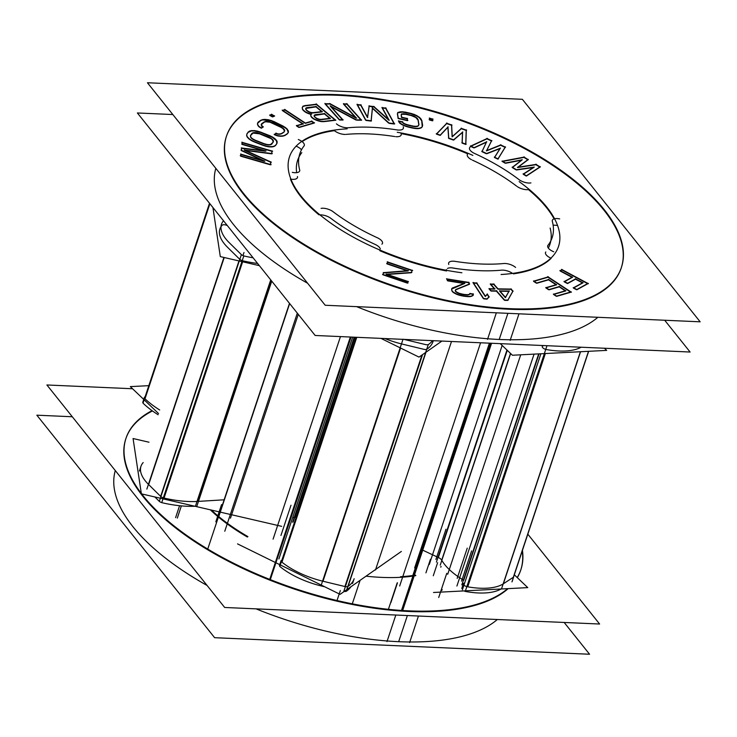 <?xml version="1.0" encoding="UTF-8"?>
<svg xmlns="http://www.w3.org/2000/svg" width="737" height="737" viewBox="0 0 737 737"><rect width="100%" height="100%" fill="white"/><g stroke="black" fill="none" stroke-linecap="round" stroke-linejoin="round"><path stroke-width="1.11" d="M398.671 641.687A208.083 89.37 -161.6 0 1 256.052 608.854A208.083 89.37 -161.6 0 0 398.671 641.687A208.083 89.37 18.4 0 0 497.337 619.504A208.083 89.37 18.4 0 1 398.671 641.687L407.377 615.533M207.079 585.454A208.083 89.37 -161.6 0 1 115.285 470.565A208.083 89.37 -161.6 0 0 207.079 585.454M125.916 438.515A208.083 89.37 -161.6 0 1 152.448 410.942A208.083 89.37 -161.6 0 0 175.378 527.747A208.083 89.37 -161.6 0 0 408.731 611.47A208.083 89.37 18.4 0 0 508.143 588.633A208.083 89.37 18.4 0 1 408.731 611.47A208.083 89.37 -161.6 0 1 204.96 548.116A208.083 89.37 -161.6 0 1 125.815 438.819M520.81 569.876A208.083 89.37 18.4 0 0 522.257 551.092A208.083 89.37 18.4 0 1 517.31 577.651A208.083 89.37 18.4 0 0 520.709 570.18M218.401 517.033A141.78 60.895 -161.6 0 1 210.34 509.82A141.78 60.895 -161.6 0 0 218.401 517.033M415.843 575.615A141.78 60.895 -161.6 0 1 412.913 576.076A141.78 60.895 -161.6 0 0 415.843 575.615M279.286 552.916L351.088 337.067L279.286 552.916M375.142 244.417A8.816 3.786 -161.6 0 1 380.301 248.977A8.816 3.786 -161.6 0 0 375.142 244.417M218.585 517.19L289.65 303.561L218.585 517.19A141.78 60.895 -161.6 0 0 247.356 537.015M319.959 214.891A8.816 3.786 -161.6 0 1 330.876 218.355A8.816 3.786 -161.6 0 0 319.959 214.891M553.137 225.264A8.816 3.786 -161.6 0 1 557.135 225.476A8.816 3.786 -161.6 0 0 553.137 225.264M545.795 251.953A8.816 3.786 -161.6 0 0 550.898 258.143A8.816 3.786 -161.6 0 1 545.518 252.459M550.825 240.852A132.964 57.108 18.4 0 0 550.134 228.037A132.964 57.108 18.4 0 1 548.319 248.074A132.964 57.108 18.4 0 0 549.959 244.251M226.351 136.603A208.083 89.37 -161.6 0 0 305.496 245.9A208.083 89.37 -161.6 0 0 509.258 309.254A208.083 89.37 18.4 0 0 621.236 267.964M621.337 267.66A208.083 89.37 18.4 0 0 541.806 158.492A208.083 89.37 18.4 0 0 338.329 95.313A208.083 89.37 -161.6 0 0 226.452 136.299M551.193 258.272A141.78 60.895 -161.6 0 1 513.449 273.86A141.78 60.895 -161.6 0 0 551.193 258.272M467.765 153.858A8.816 3.786 -161.6 0 0 471.459 159.662A8.816 3.786 -161.6 0 1 467.313 154.577M401.149 134.963A8.816 3.786 -161.6 0 1 395.778 136.677A8.816 3.786 -161.6 0 0 401.066 133.6M296.394 146.294A8.816 3.786 -161.6 0 1 301.479 149.841A8.816 3.786 -161.6 0 0 296.394 146.294M297.628 160.316A132.964 57.108 18.4 0 0 296.661 172.651A132.964 57.108 18.4 0 1 301.792 152.614A132.964 57.108 18.4 0 0 298.973 157.064M297.444 177.608A8.816 3.786 -161.6 0 1 290.912 179.165A8.816 3.786 -161.6 0 0 297.453 176.53M318.937 214.817A141.78 60.895 -161.6 0 1 290.442 179.082A141.78 60.895 -161.6 0 0 318.937 214.817M331.097 218.53A132.964 57.108 18.4 0 0 374.82 244.269A132.964 57.108 18.4 0 1 331.097 218.53M446.521 270.958A141.78 60.895 -161.6 0 1 379.822 250.709A141.78 60.895 -161.6 0 0 446.521 270.958M446.355 270.286A8.816 3.786 -161.6 0 1 446.438 269.595M447.479 268.461A8.816 3.786 -161.6 0 1 452.868 268.019A8.816 3.786 -161.6 0 0 447.479 268.461M453.2 268.075A132.964 57.108 18.4 0 0 501.215 270.193A132.964 57.108 18.4 0 1 453.2 268.075M501.473 270.166A8.816 3.786 -161.6 0 1 512.537 273.418A8.816 3.786 -161.6 0 0 501.473 270.166M560.12 270.976L571.986 277.296L560.12 270.976M564.21 281.829L567.389 283.524L564.21 281.829M567.831 283.413L575.505 279.176L582.423 282.87L575.505 279.176L567.831 283.413M573.423 288.075L576.564 289.752L573.423 288.075M577.043 289.659L587.794 283.727L577.043 289.659M533.689 281.405L536.416 283.201L533.689 281.405M536.941 283.22L548.549 279.839L556.02 284.749L548.549 279.839L536.941 283.22M545.951 287.964L548.697 289.77L545.951 287.964M549.203 289.77L559.217 286.859L565.233 290.82L559.217 286.859L549.203 289.77M553.57 294.487L556.269 296.265L553.57 294.487M556.831 296.302L570.816 292.221L556.831 296.302M518.166 167.188L527.941 159.846L518.166 167.188M502.33 161.495L505.066 163.163L502.33 161.495M505.674 163.255L521.437 160.224L505.674 163.255M512.316 167.585L516.038 169.851L512.316 167.585M516.655 169.961L533.33 167.529L516.655 169.961M523.298 174.273L526.117 175.996L523.298 174.273M526.587 175.913L539.926 167.152L526.587 175.913M486.687 150.588L491.487 140.988L486.687 150.588M470.611 146.377L473.836 147.888L470.611 146.377M474.398 147.796L486.402 142.204L474.398 147.796M481.989 151.693L486.337 153.729L481.989 151.693M486.954 153.665L499.999 148.607L486.954 153.665L481.777 151.251M494.509 157.543L497.871 159.118L494.509 157.543M498.092 158.87L505.149 147.372L498.092 158.87M436.479 134.125L440.044 135.378L436.479 134.125M440.376 135.157L447.875 127.298L448.649 138.059L447.875 127.298L440.376 135.157M448.759 138.436L453.439 140.076L448.759 138.436M453.835 139.883L462.504 132.43L462.099 142.785L462.504 132.43L453.835 139.883M462.145 143.135L465.747 144.397L462.145 143.135M429.514 118.5L429.413 119.624L429.514 118.5M429.422 119.956L432.481 120.822L429.422 119.956M397.39 113.913L398.109 118.206L397.39 113.913M398.247 118.565L407.432 120.647L398.247 118.565M401.269 114.861L401.61 114.281L405.783 114.336L411.338 115.598L415.815 117.515L418.036 120.094L418.809 124.7L418.036 120.094L415.815 117.515L411.338 115.598L405.783 114.336L401.61 114.281L401.269 114.861M398.634 121.319L399.316 122.637L398.634 121.319M399.638 123.088L401.895 124.608L399.638 123.088M402.457 124.931L404.438 125.834L402.457 124.931M405.092 126.082L407.579 126.884L405.092 126.082M408.252 127.068L413.144 128.183L408.252 127.068M413.807 128.302L416.23 128.616L413.807 128.302M416.838 128.643L418.671 128.597L416.838 128.643M419.187 128.505L421.039 127.952L419.187 128.505M421.407 127.667L422.163 126.967L421.407 127.667M357.215 104.811L365.561 120.067L357.215 104.811M366.003 120.435L371.089 121.08L366.003 120.435M372.434 108.33L388.639 123.088L372.434 108.33M389.311 123.374L394.24 124L389.311 123.374M382.153 107.952L388.445 119.468L382.153 107.952M369.09 106.312L367.542 117.155L369.09 106.312M343.617 104.193L355.483 117.459L343.617 104.193M325.146 104.018L339.232 119.772L325.146 104.018M339.821 120.011L342.705 120.039L339.821 120.011M331.245 106.81L356.045 120.039L331.245 106.81M356.901 120.177L361.185 120.214L356.901 120.177M310.701 114.788L310.83 115.893L310.701 114.788M310.931 116.372L311.429 117.1L310.931 116.372M311.76 117.487L312.958 118.491L311.76 117.487M313.455 118.841L314.598 119.486L313.455 118.841M315.215 119.772L317.638 120.702L315.215 119.772M318.301 120.914L320.798 121.531L318.301 120.914M321.443 121.605L323.626 121.642L321.443 121.605M324.188 121.614L335.344 120.269L324.188 121.614M302.244 107.749L302.373 108.855L302.244 107.749M302.465 109.334L302.962 110.053L302.465 109.334M303.294 110.449L304.897 111.784L303.294 110.449M305.394 112.135L306.537 112.779L305.394 112.135M307.154 113.065L309.586 114.005L307.154 113.065M310.249 114.18L311.032 114.299L310.249 114.18M299.333 127.418L314.082 123.088L299.333 127.418M282.511 110.67L302.621 123.871L282.511 110.67M296.55 125.935L298.761 127.381L296.55 125.935M269.889 115.46L272.414 116.897L269.889 115.46M272.893 116.814L274.228 116.206L272.893 116.814M261.58 128.045L262.934 127.114L261.58 128.045M261.303 124.719L264.15 122.231L265.808 121.762L270.018 122.222L281.092 127.381L283.091 128.689L284.556 130.974L283.091 128.689L281.092 127.381L270.018 122.222L265.808 121.762L264.15 122.231L261.303 124.719M274.385 134.705L277.204 135.811L274.385 134.705M277.858 135.967L280.613 136.271L277.858 135.967M281.202 136.271L282.897 136.124L281.202 136.271M283.386 136.004L284.887 135.488L283.386 136.004M285.256 135.286L287.412 133.793L285.256 135.286M287.706 133.397L288.259 132.54L287.706 133.397M257.499 123.457L257.535 124.304L257.499 123.457M257.591 124.829L258.521 126.313L257.591 124.829M258.88 126.736L261.211 128.183L258.88 126.736M246.831 134.254L246.692 135.267L246.831 134.254M246.655 135.719L247.088 136.787L246.655 135.719M247.319 137.202L248.793 138.768L247.319 137.202M249.217 139.136L250.856 140.242L249.217 139.136M251.418 140.574L253.731 141.716L251.418 140.574M254.357 141.992L262.888 145.327L254.357 141.992M263.551 145.558L266.112 146.322L263.551 145.558M266.785 146.479L268.922 146.856L266.785 146.479M269.549 146.903L272.082 146.912L269.549 146.903M272.607 146.829L274.026 146.47L272.607 146.829M274.422 146.258L275.509 145.53L274.422 146.258M275.795 145.152L276.845 143.595L275.795 145.152M240.916 154.512L240.759 155.875L240.916 154.512M240.75 156.207L270.433 164.812L240.75 156.207M245.707 150.505L271.667 153.849L245.707 150.505M242.243 142.711L242.086 144.074L242.243 142.711M242.086 144.406L263.597 150.643L242.086 144.406M241.607 148.33L241.395 150.247L241.607 148.33M241.386 150.597L262.427 160.417L241.386 150.597M507.931 300.088L512.814 291.41L507.931 300.088M490.446 284.344L494.361 288.803L490.446 284.344M489.165 289.024L490.741 290.82L489.165 289.024M491.174 291.069L496.416 291.152L504.265 300.097L496.416 291.152L491.174 291.069M504.707 300.346L507.719 300.392L504.707 300.346M483.306 298.494L473.218 283.036L483.306 298.494L487.424 298.881M483.822 298.853L486.936 299.139L483.822 298.853L473.108 282.418M487.286 298.863L488.963 297.122L487.286 298.863M455.881 289.761L469.285 284.316L455.881 289.761L455.365 290.645L455.881 289.761M446.834 279.212L447.387 280.502L446.834 279.212M447.654 280.861L463.978 283.469L447.654 280.861M451.652 289.088L451.624 289.853L451.652 289.088M451.984 291.06L452.813 292.055L451.984 291.06M453.227 292.451L455.724 293.86L453.227 292.451M456.332 294.155L458.405 294.947L456.332 294.155M459.077 295.159L462.173 295.896L459.077 295.159M462.845 296.034L464.605 296.311L462.845 296.034M465.25 296.394L468.76 296.689L465.25 296.394M469.34 296.67L470.989 296.467L469.34 296.67M471.44 296.302L472.997 295.528L471.44 296.302M382.927 274.79L407.404 283.119L382.927 274.79M407.524 282.824L407.911 281.792L407.524 282.824M387.303 274.45L411.274 272.754L387.303 274.45M412.075 270.626L411.393 272.45L412.075 270.626L387.588 262.298L387.109 263.597M386.999 263.892L407.11 270.737L386.999 263.892M499.207 339.471A208.083 89.37 18.4 0 0 597.873 317.297A208.083 89.37 18.4 0 1 499.207 339.471A208.083 89.37 -161.6 0 1 356.588 306.638A208.083 89.37 -161.6 0 0 499.207 339.471L507.904 313.317M307.615 283.238A208.083 89.37 -161.6 0 1 215.821 168.349A208.083 89.37 -161.6 0 0 307.615 283.238M412.628 576.122L490.114 343.202L412.628 576.122A141.78 60.895 -161.6 0 1 366.04 576.168M500.073 291.207L508.917 291.345L500.073 291.207M314.349 115.488L324.409 113.913L329.752 118.353L324.409 113.913L314.349 115.488M305.883 108.44L315.952 106.865L321.691 111.646L315.952 106.865L305.883 108.44M250.598 135.544L253.04 133.075L259.507 133.812L270.958 138.593L272.469 139.781L273.187 142.001L272.469 139.781L270.958 138.593L259.507 133.812L253.04 133.075L250.598 135.544M279.811 566.357A3.878 1.667 -161.6 0 1 279.516 565.307L281.092 560.562A3.878 1.667 18.4 0 0 281.396 561.612M281.967 562.184A52.907 22.718 18.4 0 0 322.999 581.244L344.934 586.532L421.942 355.059L344.934 586.532L322.999 581.244L400.578 348.039L322.999 581.244A52.907 22.718 18.4 0 1 281.967 562.184L356.763 337.316L281.967 562.184M345.377 586.634A3.878 1.667 18.4 0 0 347.79 586.551A3.878 1.667 18.4 0 1 345.377 586.634M348.085 586.394L425.986 352.222L348.085 586.394A70.54 30.3 18.4 0 0 354.128 578.729L352.553 583.474M292.635 517.65L294.708 517.245L292.635 517.65M294.957 517.199A3.878 1.667 -161.6 0 1 295.546 517.134A3.878 1.667 -161.6 0 0 294.957 517.199L354.829 337.233L294.957 517.199M433.292 340.697A70.54 30.3 18.4 0 1 427.009 349.154A70.54 30.3 18.4 0 0 433.052 341.489M423.849 349.301A3.878 1.667 18.4 0 0 426.705 349.31A3.878 1.667 18.4 0 1 423.849 349.301L401.914 344.013L423.849 349.301M384.907 338.559A52.907 22.718 18.4 0 0 401.914 344.013A52.907 22.718 18.4 0 1 384.907 338.559M139.404 471.007L140.979 466.263A52.907 22.718 18.4 0 0 148.671 484.587L160.648 496.379A3.878 1.667 18.4 0 0 163.319 497.871A3.878 1.667 18.4 0 1 160.648 496.379L238.972 260.935L160.648 496.379L148.671 484.587L224.214 257.517L148.671 484.587A52.907 22.718 18.4 0 1 143.181 462.56M164.038 498.065A70.54 30.3 18.4 0 0 197.009 501.473A70.54 30.3 18.4 0 1 164.038 498.065L242.639 261.782L164.038 498.065M197.875 501.418L224.14 499.797L197.875 501.418L271.327 280.622L197.875 501.418M242.961 260.834A70.54 30.3 18.4 0 0 257.609 263.45A70.54 30.3 18.4 0 1 242.961 260.834M239.571 259.138A3.878 1.667 18.4 0 0 242.243 260.631A3.878 1.667 18.4 0 1 239.571 259.138L227.595 247.346L239.571 259.138M219.902 229.023A52.907 22.718 18.4 0 0 227.595 247.346A52.907 22.718 18.4 0 1 222.095 225.319A52.907 22.718 18.4 0 0 220.999 226.756M227.383 225.623A3.878 1.667 18.4 0 0 222.187 225.218A3.878 1.667 18.4 0 1 227.383 225.623M143.033 403.093A3.878 1.667 -161.6 0 1 142.812 402.153L144.388 397.409A3.878 1.667 18.4 0 0 144.609 398.349A3.878 1.667 18.4 0 1 144.756 396.967M144.996 398.791A70.54 30.3 18.4 0 0 159.699 409.993A70.54 30.3 18.4 0 1 144.996 398.791L209.888 203.725L144.996 398.791M422.384 549.995L437.999 557.338L422.384 549.995M438.349 557.504A6.347 2.727 -161.6 0 1 441.721 560.166L510.501 353.401L441.721 560.166A6.347 2.727 -161.6 0 0 438.349 557.504L507.268 350.324L438.349 557.504M441.822 560.35A61.724 26.514 18.4 0 0 463.416 580.111A61.724 26.514 18.4 0 1 441.822 560.35M461.777 588.467L463.352 583.722A3.878 1.667 18.4 0 0 466.843 586.634A3.878 1.667 18.4 0 1 463.591 584.69A3.878 1.667 18.4 0 1 464.301 583.041M513.33 577.274L588.495 351.319L513.33 577.274L503.371 583.778A52.907 22.718 18.4 0 1 467.737 586.836A52.907 22.718 18.4 0 0 503.371 583.778L513.33 577.274A3.878 1.667 18.4 0 0 513.689 576.831L512.114 581.576M546.651 349.605A52.907 22.718 18.4 0 0 581.161 347.219A52.907 22.718 18.4 0 1 546.651 349.605M542.266 346.482A3.878 1.667 18.4 0 0 545.758 349.393A3.878 1.667 18.4 0 1 542.506 347.449A3.878 1.667 18.4 0 1 543.215 345.8M152.043 410.647A208.083 89.37 18.4 0 0 126.018 438.211A208.083 89.37 18.4 0 0 141.32 493.468M141.661 493.91A208.083 89.37 18.4 0 0 420.072 611.148M418.45 616.021L409.615 642.581M395.824 615.027L386.989 641.586M397.446 610.153A208.083 89.37 18.4 0 0 507.627 588.66M517.208 577.55A208.083 89.37 18.4 0 0 520.912 569.572A208.083 89.37 18.4 0 0 522.459 550.484M132.559 388.749L46.901 384.972L224.674 607.472L599.614 624.027L527.867 534.224M400.532 576.712A141.78 60.895 18.4 0 0 415.327 575.136A141.78 60.895 18.4 0 1 400.532 576.712A141.78 60.895 18.4 0 0 415.327 575.136A141.78 60.895 18.4 0 1 400.532 576.712A141.78 60.895 18.4 0 0 415.327 575.136A141.78 60.895 18.4 0 1 400.532 576.712M211.436 510.078A141.78 60.895 18.4 0 0 247.918 536.619A141.78 60.895 18.4 0 1 211.436 510.078A141.78 60.895 18.4 0 0 247.918 536.619A141.78 60.895 18.4 0 1 211.436 510.078A141.78 60.895 18.4 0 0 247.918 536.619A141.78 60.895 18.4 0 1 211.436 510.078M351.005 337.058L270.313 579.632M381.904 244.168A8.816 3.786 18.4 0 0 382.494 243.339A8.816 3.786 18.4 0 0 377.031 237.627M221.561 504.596L215.83 521.833M352.682 337.131L278.89 558.959M333.308 211.888A8.816 3.786 18.4 0 0 321.083 208.368M289.484 303.349L207.742 549.074M72.3 416.755L36.85 415.189L214.624 637.689L589.563 654.244L564.164 622.461M559.687 218.898A8.816 3.786 18.4 0 0 552.354 220.308A8.816 3.786 18.4 0 0 552.4 221.561M548.107 245.181A8.816 3.786 18.4 0 0 547.729 245.808A8.816 3.786 18.4 0 0 553.727 251.759M446.751 573.331L438.708 597.486M441.021 566.366L440.754 567.168M547.683 245.697A132.964 57.108 18.4 0 0 552.17 237.6A132.964 57.108 18.4 0 0 552.197 220.842M522.376 99.311L147.437 82.756L325.21 305.256L700.15 321.811L325.21 305.256L147.437 82.756L325.21 305.256L700.15 321.811L325.21 305.256L147.437 82.756L325.21 305.256L700.15 321.811L522.376 99.311L147.437 82.756L522.376 99.311L700.15 321.811L522.376 99.311L147.437 82.756L522.376 99.311L700.15 321.811L522.376 99.311M496.351 312.81L487.526 339.37M497.972 307.937A208.083 89.37 18.4 0 0 621.438 267.356A208.083 89.37 18.4 0 0 537.19 155A208.083 89.37 18.4 0 0 327.385 94.419M350.011 95.414A208.083 89.37 18.4 0 0 226.545 135.995A208.083 89.37 18.4 0 0 310.793 248.351A208.083 89.37 18.4 0 0 520.608 308.941M518.986 313.815L510.151 340.365M172.836 114.539L137.386 112.973L315.15 335.473L690.099 352.028L664.7 320.245M501.068 274.496A141.78 60.895 18.4 0 0 558.526 246.434A141.78 60.895 18.4 0 0 519.161 181.624A141.78 60.895 18.4 0 1 558.526 246.434A141.78 60.895 18.4 0 0 519.161 181.624A141.78 60.895 18.4 0 1 558.526 246.434A141.78 60.895 18.4 0 0 519.161 181.624A141.78 60.895 18.4 0 1 558.526 246.434A141.78 60.895 18.4 0 1 501.068 274.496A141.78 60.895 18.4 0 0 558.526 246.434A141.78 60.895 18.4 0 1 501.068 274.496A141.78 60.895 18.4 0 0 558.526 246.434A141.78 60.895 18.4 0 1 501.068 274.496M472.878 155.396A141.78 60.895 18.4 0 0 397.243 132.273A141.78 60.895 18.4 0 1 472.878 155.396A141.78 60.895 18.4 0 0 397.243 132.273A141.78 60.895 18.4 0 1 472.878 155.396A141.78 60.895 18.4 0 0 397.243 132.273A141.78 60.895 18.4 0 1 472.878 155.396M347.127 128.846A141.78 60.895 18.4 0 0 289.466 156.926A141.78 60.895 18.4 0 0 461.896 272.764A141.78 60.895 18.4 0 1 289.466 156.926A141.78 60.895 18.4 0 0 461.896 272.764A141.78 60.895 18.4 0 1 289.466 156.926A141.78 60.895 18.4 0 0 461.896 272.764A141.78 60.895 18.4 0 1 289.466 156.926A141.78 60.895 18.4 0 1 347.127 128.846A141.78 60.895 18.4 0 0 289.466 156.926A141.78 60.895 18.4 0 1 347.127 128.846A141.78 60.895 18.4 0 0 289.466 156.926A141.78 60.895 18.4 0 1 347.127 128.846M455.411 261.432A8.816 3.786 18.4 0 0 448.649 262.952A8.816 3.786 18.4 0 0 448.805 264.482M340.337 590.549L337.021 600.526M454.029 261.202A132.964 57.108 18.4 0 0 504.55 263.441M490.381 343.212L401.481 610.448M515.587 267.43A8.816 3.786 18.4 0 0 503.426 263.551M397.215 582.82L388.417 609.278M491.164 343.249L411.946 581.392M181.376 505.886L177.313 518.102M292.322 172.366A8.816 3.786 18.4 0 0 299.655 170.956A8.816 3.786 18.4 0 0 299.618 169.713M303.902 146.092A8.816 3.786 18.4 0 0 304.28 145.456A8.816 3.786 18.4 0 0 298.292 139.514M304.326 145.567A132.964 57.108 18.4 0 0 299.839 153.665A132.964 57.108 18.4 0 0 299.812 170.422M336.422 123.834A8.816 3.786 18.4 0 0 348.583 127.722M396.598 129.841A8.816 3.786 18.4 0 0 403.36 128.321A8.816 3.786 18.4 0 0 403.213 126.782M397.98 130.062A132.964 57.108 18.4 0 0 347.468 127.833M470.105 147.096A8.816 3.786 18.4 0 0 469.524 147.925A8.816 3.786 18.4 0 0 474.978 153.646M518.701 179.386A8.816 3.786 18.4 0 0 530.926 182.905M519.668 180.123A132.964 57.108 18.4 0 0 473.661 153.038M332.35 211.141A132.964 57.108 18.4 0 0 378.357 238.226M562.239 269.558L560.056 270.765M588.412 283.699L561.557 269.383M576.592 289.659L588.117 283.303M573.229 287.623L577.108 289.687M582.939 282.584L573.331 287.881M575.311 278.724L583.041 282.842M567.444 283.377L575.772 278.779M564.017 281.377L567.905 283.441M572.483 277.029L564.146 281.626M559.927 270.516L572.603 277.278M536.462 283.091L548.89 279.461M533.533 280.935L536.96 283.183M548.411 276.836L533.505 281.184M571.378 292.221L547.674 276.624M556.288 296.182L571.203 291.834M553.413 294.017L556.84 296.274M565.859 290.636L553.432 294.256M559.051 286.38L565.878 290.875M548.743 289.632L559.53 286.49M545.795 287.485L549.222 289.742M556.619 284.574L545.831 287.725M548.383 279.36L556.665 284.814M507.765 300.272L513.016 290.931M504.292 300.033L508.162 300.097M496.36 290.664L504.744 300.226M490.759 290.765L496.821 290.857M489.101 288.545L491.22 290.949M495.024 288.812L488.963 288.72M490.391 283.865L494.886 288.987M494.122 284.104L490.243 284.04M498.166 289.042L493.661 283.911M511.414 289.07L497.705 288.858M513.072 291.29L510.962 288.886M509.166 290.912L505.398 297.499M499.502 290.894L509.387 291.051M505.637 297.545L499.64 290.719M477.125 283.091L472.997 282.704M485.526 296.421L476.636 282.796M487.424 294.017L485.241 296.274M489.175 297.002L487.194 293.952M486.991 298.964L489.175 296.707M469.46 284.187L468.612 282.207M455.715 289.567L469.653 283.902M455.254 290.7L456.056 289.328M455.687 291.401L455.254 290.396M457.484 292.571L455.374 291.051M459.648 293.473L456.931 292.248M462.836 294.229L459.004 293.252M465.25 294.579L462.173 294.091M468.106 294.699L464.605 294.514M469.561 294.266L467.571 294.736M470.234 293.418L469.211 294.441M473.467 294.072L469.791 293.483M473.09 295.38L473.145 293.86M471.063 296.228L473.274 295.141M468.843 296.44L471.496 296.108M464.697 296.034L469.423 296.44M462.265 295.62L465.342 296.117M458.497 294.689L462.937 295.758M455.807 293.612L459.16 294.901M452.868 291.889L456.415 293.897M451.836 290.461L453.301 292.23M451.634 289.816L452.067 290.82M451.753 288.628L451.698 290.148M452.656 287.881L451.634 288.904M464.789 283.146L452.297 288.093M447.295 280.493L464.89 283.294M446.852 278.743L447.709 280.714M469.119 282.455L446.493 278.844M383.774 272.487L382.973 274.634M408.39 270.626L383.24 272.672M386.676 263.45L408.326 270.811M387.745 261.856L387.045 263.735M412.665 270.488L387.201 261.828M411.329 272.589L412.232 270.184M386.087 274.238L411.882 272.414M408.436 281.635L386.151 274.053M407.46 282.962L408.058 281.35M382.54 274.33L408.003 282.99M536.398 164.351L517.42 167.308M540.295 167.013L535.762 164.25M526.126 175.977L540.295 166.663M523.132 173.812L526.669 175.968M534.113 167.023L523.187 174.107M516.057 169.768L534.251 167.106M512.141 167.115L516.683 169.879M522.109 159.699L512.224 167.428M505.094 163.08L522.247 159.791M502.155 161.025L505.702 163.181M524.477 157.027L501.998 161.274M528.318 159.708L523.777 156.944M517.586 167.4L528.245 159.385M500.976 144.83L486.337 150.726M505.554 147.216L500.386 144.793M497.88 159.072L505.389 146.838M494.306 157.101L498.341 158.989M500.331 148.082L494.499 157.423M486.374 153.628L500.487 148.155M486.641 141.688L481.998 151.582M473.873 147.787L486.807 141.762M470.399 145.926L474.435 147.815M487.36 138.409L470.381 146.221M491.901 140.831L486.724 138.418M486.521 150.809L491.69 140.491M461.592 128.238L452.048 136.778M466.622 130.228L461.076 128.284M465.839 144.378L466.3 129.832M461.859 142.692L466.18 144.212M462.615 131.914L462.182 143.024M453.476 139.966L462.781 131.978M448.446 137.985L453.983 139.929M447.958 126.773L448.787 138.326M440.081 135.276L448.124 126.838M436.249 133.71L440.569 135.23M446.981 123.061L436.378 134.042M451.984 125.097L446.447 123.153M452.242 136.842L451.643 124.746M429.625 118.04L429.478 119.799M433.052 119.173L429.275 118.104M432.573 120.675L432.72 118.924M429.155 119.551L432.923 120.619M397.464 113.443L398.293 118.408M397.952 112.374L397.436 113.756M400.384 111.784L397.685 112.577M402.826 111.784L399.878 111.849M405.894 112.227L402.209 111.748M411.467 113.526L405.23 112.107M414.609 114.567L410.795 113.341M417.16 115.783L413.954 114.318M419.777 117.607L416.589 115.469M421.14 119.136L419.353 117.257M421.933 120.813L420.873 118.777M422.642 125.428L421.813 120.472M422.218 126.819L422.651 125.115M421.103 127.741L422.384 126.552M418.754 128.358L421.444 127.556M416.313 128.358L419.252 128.284M413.236 127.916L416.921 128.395M407.662 126.617L413.899 128.035M404.53 125.576L408.335 126.801M401.978 124.36L405.175 125.824M399.353 122.535L402.54 124.673M398.643 120.84L399.703 122.876M402.78 121.937L398.395 120.942M403.342 123.107L402.31 121.679M405.461 124.12L402.918 122.775M408.031 124.958L404.834 123.853M413.586 126.184L407.358 124.765M415.99 126.386L412.932 126.073M417.686 126.128L415.41 126.386M418.662 125.419L417.262 126.257M418.966 124.277L418.45 125.659M418.109 119.624L418.938 124.59M417.206 118.242L418.238 119.974M415.714 117.026L417.52 118.593M413.669 116.013L416.212 117.367M411.108 115.184L414.295 116.289M405.543 113.959L411.78 115.377M403.139 113.747L406.198 114.069M401.453 114.005L403.729 113.756M401.177 114.898L401.794 113.848M401.693 117.395L401.223 114.594M407.561 118.574L401.324 117.155M407.561 120.518L407.192 118.335M397.934 118.169L407.874 120.426M367.726 117.478L360.743 104.718M369.219 105.787L367.56 117.459M374.267 106.644L368.868 105.971M389.265 120.195L373.641 106.34M382.116 107.409L389.099 120.177M386.142 108.146L381.932 107.611M394.516 124.009L385.644 107.795M388.675 122.978L394.663 123.733M372.139 107.666L389.329 123.319M371.162 121.034L372.498 107.713M365.515 120.067L371.512 120.822M357.141 104.203L366.013 120.417M361.204 105.004L356.994 104.47M343.47 103.604L356.45 118.123M347.274 103.917L343.424 103.88M361.572 120.232L346.694 103.595M356.1 119.864L361.581 119.919M330.121 105.852L356.911 120.14M343.055 120.011L330.388 105.852M339.25 119.707L343.101 119.744M324.953 103.392L339.831 120.03M330.425 103.76L324.943 103.714M356.717 118.123L329.614 103.475M311.493 113.931L310.673 114.594M309.669 113.765L311.687 114.088M306.629 112.521L310.323 113.94M304.98 111.536L307.237 112.807M303.036 109.841L305.477 111.877M302.391 108.781L303.377 110.2M302.317 107.28L302.538 109.122M303.119 106.073L302.262 107.584M305.238 105.52L302.833 106.275M316.763 104.175L304.768 105.621M335.823 120.288L316.118 103.899M323.709 121.384L335.703 119.938M320.881 121.292L324.271 121.356M317.721 120.444L321.516 121.384M314.69 119.228L318.384 120.647M313.041 118.242L315.298 119.514M311.502 116.888L313.538 118.583M310.857 115.82L311.834 117.247M310.784 114.327L311.005 116.16M330.416 118.27L320.816 119.422M324.298 113.434L330.369 118.482M315.169 114.732L324.777 113.581M314.229 115.294L315.611 114.613M314.22 116.142L314.432 115.055M315.104 117.238L314.128 115.81M316.007 117.902L314.773 116.879M317.767 118.832L315.5 117.57M319.572 119.339L317.14 118.565M321.387 119.422L318.928 119.201M307.946 111.195L306.306 109.831M309.706 112.125L307.449 110.863M311.511 112.632L309.079 111.858M313.336 112.715L310.867 112.494M322.355 111.563L312.755 112.715M315.832 106.386L322.309 111.775M306.712 107.685L316.311 106.533M305.763 108.256L307.145 107.574M305.763 109.104L305.966 108.017M306.647 110.191L305.662 108.772M298.78 127.308L314.487 122.701M296.394 125.456L299.342 127.39M303.229 123.696L296.44 125.695M282.197 110.099L303.423 124.028M285.21 109.601L282.391 110.43M305.8 123.328L284.583 109.398M311.972 121.126L305.182 123.125M314.441 122.959L311.493 121.025M269.705 115L272.93 116.833M271.861 114.318L269.806 115.248M274.615 116.068L271.391 114.235M272.46 116.759L274.514 115.829M261.257 128.045L263.183 126.709M258.567 126.174L261.672 128.109M257.535 124.286L258.945 126.524M257.591 122.996L257.655 124.627M258.475 121.808L257.517 123.282M260.99 120.14L258.245 122.038M262.98 119.514L260.64 120.315M265.265 119.376L262.501 119.606M268.683 119.799L264.675 119.357M271.52 120.601L268.019 119.68M274.625 121.863L270.857 120.389M283.128 126.101L273.989 121.587M285.661 127.713L282.557 125.787M287.338 129.224L285.191 127.363M288.425 131.103L287.015 128.864M288.37 132.393L288.305 130.762M287.485 133.581L288.443 132.107M284.97 135.249L287.716 133.351M282.98 135.875L285.33 135.074M280.696 136.013L283.459 135.783M277.278 135.59L281.285 136.032M274.155 134.281L277.923 135.746M276.264 133.176L274.339 134.502M278.429 134.042L275.785 133.167M280.346 133.931L277.803 133.931M281.93 133.397L279.83 133.996M284.307 131.665L281.562 133.563M284.749 130.596L284.086 131.905M284.307 129.445L284.722 130.9M283.017 128.21L284.528 129.795M280.935 126.911L283.45 128.56M272.358 122.71L281.497 127.225M269.788 121.798L272.994 122.978M267.531 121.384L270.451 121.992M265.615 121.458L268.157 121.458M264.03 121.992L266.131 121.393M261.653 123.724L264.399 121.826M261.211 124.793L261.875 123.484M261.653 125.944L261.239 124.489M263.284 126.985L261.184 124.958M276.928 143.448L277.158 141.716M275.574 145.318L277.038 143.162M274.1 146.239L275.813 145.088M272.156 146.663L274.477 146.083M269.005 146.599L272.681 146.608M266.204 146.055L269.631 146.654M262.98 145.06L266.868 146.221M253.823 141.44L263.643 145.281M250.948 139.984L254.449 141.716M248.866 138.538L251.501 140.306M247.153 136.621L249.299 138.888M246.674 135.203L247.392 136.971M246.95 133.793L246.72 135.525M248.305 131.923L246.84 134.079M249.779 131.002L248.065 132.153M251.722 130.578L249.401 131.158M254.873 130.642L251.197 130.633M257.683 131.186L254.247 130.587M260.907 132.181L257.01 131.02M270.064 135.801L260.244 131.96M272.939 137.257L269.429 135.525M275.012 138.703L272.377 136.935M276.734 140.62L274.588 138.353M277.213 142.038L276.486 140.27M273.372 141.725L271.907 143.881M273.316 140.509L273.28 142.011M272.46 139.302L273.427 140.85M270.829 138.114L272.801 139.661M268.48 136.935L271.354 138.445M259.277 133.379L269.097 137.22M256.66 132.697L259.94 133.6M254.523 132.503L257.314 132.826M252.883 132.807L255.094 132.513M251.722 133.581L253.307 132.678M250.516 135.516L251.971 133.36M250.562 136.732L250.608 135.23M251.418 137.939L250.46 136.391M253.049 139.127L251.087 137.579M255.407 140.297L252.524 138.796M264.601 143.862L254.781 140.021M267.218 144.544L263.938 143.641M269.364 144.738L266.564 144.415M271.004 144.434L268.784 144.728M273.178 142.158L270.58 144.553M264.869 161.127L240.548 154.079M240.999 150.062L264.859 161.2M241.727 147.879L241.441 150.431M266.02 150.928L241.229 147.971M241.681 143.964L266.011 151.011M242.362 142.259L242.132 144.249M272.644 151.196L241.745 142.241M271.75 153.701L272.073 150.864M244.205 149.998L272.312 153.618M271.336 162.214L244.223 149.832M270.516 164.655L270.838 161.827M240.225 155.728L271.124 164.673M241.027 154.061L240.806 156.051M401.352 551.442L340.089 594.344L237.544 543.888M293.123 522.008L354.589 337.214M350.932 586.753A70.54 30.3 -161.6 0 1 346.187 591.36L428.261 344.63A70.54 30.3 -161.6 0 0 432.545 340.66M428.722 344.308L428.731 344.29A3.878 1.667 -161.6 0 1 425.046 344.455M346.206 591.295A3.878 1.667 -161.6 0 1 344.234 591.442M324.759 586.799L320.982 585.887L403.056 339.158M343.792 591.387L422.559 354.626M404.42 339.49L404.42 339.481A52.907 22.718 -161.6 0 1 404.069 339.407L425.866 344.658M322.345 586.21A52.907 22.718 -161.6 0 1 279.793 566.44L356.017 337.279M441.905 341.074L419.012 357.104L380.955 338.384M281.663 526.347L141.375 493.845L133.075 438.524L148.985 442.209M195.425 506.218L270.728 279.867M196.89 506.126L271.741 281.138M194.881 506.245A70.54 30.3 -161.6 0 1 161.735 502.643L243.809 255.914A70.54 30.3 -161.6 0 0 253.095 257.803M244.914 256.172L244.914 256.163A3.878 1.667 -161.6 0 1 240.953 254.191L240.953 254.21M161.744 502.616A3.878 1.667 -161.6 0 1 158.879 500.92M146.856 489.101L223.919 257.443M154.844 496.968L159.312 501.363L241.386 254.633L228.931 242.372M229.677 243.099A52.907 22.718 -161.6 0 1 221.478 224.278A52.907 22.718 -161.6 0 1 223.504 220.768M259.369 265.661L220.299 256.605L212.929 207.53M158.529 413.531L130.329 386.621L148.284 385.691M158.123 414.738A70.54 30.3 -161.6 0 1 143.015 403.148L209.511 203.246M514.362 574.832L527.756 587.619L433.513 592.484M501.593 588.651L580.406 351.733M511.948 581.889L588.651 351.309M501.022 589.001A52.907 22.718 -161.6 0 1 465.25 591.424L546.983 345.708M465.259 591.378A3.878 1.667 -161.6 0 1 464.015 590.908M461.832 584.865L538.673 353.889M436.415 562.091L506.964 350.029M440.247 565.113L510.63 353.52M604.441 348.251L606.671 350.379L512.427 355.243L500.285 343.654M554.095 218.88A141.78 60.895 -161.6 0 0 528.466 189.593A8.816 3.786 -161.6 0 1 517.466 186.737M516.711 186.212A132.964 57.108 18.4 0 0 472.445 160.15M394.719 136.538A132.964 57.108 18.4 0 0 346.114 134.392M345.266 134.438A8.816 3.786 -161.6 0 1 334.423 130.661A141.78 60.895 -161.6 0 0 302.115 141.642M587.564 283.607L561.972 269.954L560.452 270.792M572.207 277.416L564.542 281.654M582.654 282.99L573.745 287.9M556.306 284.943L546.338 287.845M565.519 291.004L553.957 294.376M570.53 292.036L548.024 277.223L534.076 281.294M539.742 167.032L535.928 164.71L517.687 167.548M527.775 159.745L523.952 157.405L502.781 161.403M521.824 160.15L512.574 167.373M533.8 167.456L523.592 174.089M505.085 147.345L500.598 145.244L486.521 150.91M491.45 140.97L486.936 138.86L470.98 146.202M486.457 142.177L482.127 151.407M500.119 148.561L494.684 157.276M465.756 144.065L466.189 130.412L461.307 128.708L452.242 136.815M452.122 136.714L451.551 125.281L446.677 123.567L436.719 133.876M432.508 120.5L432.61 119.385L429.588 118.519M407.377 120.315L407.128 118.795L401.637 117.551M401.508 117.201L401.149 115.064M418.809 124.728L418.515 125.511M418.395 125.824L417.639 126.276M417.188 126.478L415.917 126.617M415.327 126.635L413.503 126.442M412.849 126.34L407.939 125.216M407.266 125.032L405.378 124.378M404.751 124.102L403.277 123.319M402.881 122.904L402.338 122.167L398.929 121.384M422.227 126.7L421.739 120.942L419.427 117.736L416.746 115.939L411.034 113.747L402.43 112.088L397.805 112.816L397.501 113.636M367.487 117.533L360.78 105.262L357.5 104.847M371.116 120.767L372.369 108.265M394.055 123.659L385.718 108.403L382.439 107.989M388.869 120.232L373.843 106.911L369.145 106.321M356.1 118.141L330.029 104.064L325.514 104.018M342.438 119.735L330.535 106.432M360.909 119.91L346.878 104.221L343.995 104.193M335.04 120.02L316.394 104.516L304.934 105.888L302.944 106.515L302.354 107.547M330.056 118.602L321.314 119.652M320.733 119.67L319.499 119.569M318.845 119.44L317.684 119.072M317.067 118.804L315.924 118.16M314.699 117.091L314.165 116.317M307.366 111.103L306.564 110.439M306.233 110.043L305.708 109.269M321.995 111.895L313.253 112.945M312.672 112.964L311.438 112.862M310.784 112.733L309.623 112.365M309.006 112.098L307.863 111.453M313.796 122.904L311.65 121.494L305.68 123.245M305.136 123.254L284.897 109.97L282.897 110.559M302.907 124.065L296.937 125.815M273.98 116.068L271.575 114.696L270.239 115.304M262.777 126.994L261.589 126.138M284.574 131.039L284.233 131.711M284.021 132.089L281.866 133.581M281.479 133.802L280.272 134.143M279.747 134.235L278.365 134.235M277.729 134.143L276.016 133.581L274.698 134.484M288.259 132.393L287.025 129.344L285.293 127.842L271.078 120.822L262.667 119.882L260.741 120.546L257.609 123.291M276.872 143.402L276.458 140.739L272.533 137.404L260.465 132.384L254.486 130.946L251.391 130.937L248.111 132.356L246.904 134.143M271.842 144.084L270.949 144.599M270.507 144.784L269.291 144.949M268.701 144.977L267.135 144.793M266.481 144.673L264.519 144.13M263.855 143.908L255.315 140.574M254.698 140.288L252.966 139.385M252.45 139.035L251.345 138.169M251.022 137.764L250.497 136.925M250.479 136.428L250.497 135.682M264.297 161.292L240.981 154.53M270.47 164.489L270.719 162.278L244.647 150.376M271.704 153.536L271.953 151.325L242.307 142.729M265.44 151.177L241.672 148.34M512.768 291.364L511.017 289.365L498.12 289.162M497.687 288.913L493.726 284.399L490.814 284.353M494.628 289.107L489.534 289.033M508.991 291.345L505.518 297.416M505.352 297.647L499.695 291.207M485.204 296.385L476.71 283.367L473.532 283.063M488.88 297.002L487.212 294.441L485.434 296.274M469.193 284.095L468.585 282.686L447.073 279.259M464.448 283.542L451.744 288.996M473.007 295.27L473.034 294.321L470.013 293.842L469.543 294.303M469.147 294.643L468.041 294.901M467.488 294.975L465.158 294.846M464.522 294.782L462.744 294.496M462.081 294.367L459.566 293.722M458.921 293.492L457.401 292.81M456.848 292.488L455.623 291.603M407.81 270.967L383.618 272.93L383.037 274.496M407.893 281.792L386.483 274.505M509.258 309.254A208.083 89.37 18.4 0 0 604.008 210.238A208.083 89.37 18.4 0 0 338.329 95.313A208.083 89.37 -161.6 0 0 243.578 194.328A208.083 89.37 -161.6 0 0 509.258 309.254M401.573 133.701A141.78 60.895 -161.6 0 1 467.571 153.775M390.886 602.608L397.473 582.81L390.886 602.608M350.351 337.03L269.724 579.402M437.621 562.69L433.273 575.763M442.145 589.443L441.767 590.567M359.859 581.088L352.295 603.824M491.561 343.267L402.651 610.522M179.57 505.711L175.599 517.66M430.445 559.272L425.922 572.87M292.635 522.229L354.193 337.196M230.478 518.185L298.282 314.358M418.229 560.866L428.28 530.649M224.767 531.257L297.315 313.151M273.086 539.143L340.466 336.597M280.944 535.458L290.995 505.232M242.961 255.564L243.993 252.469M503.371 583.778L580.563 351.724L503.371 583.778M467.737 586.836L545.343 353.548L467.737 586.836M463.73 580.295L539.06 353.871L463.73 580.295M375.492 569.95L451.486 341.498M457.18 578.361L467.24 548.135M399.675 585.989L480.579 342.779M414.645 567.923L489.405 343.166M462.375 589.849L540.912 353.778M461.565 581.134L471.616 550.917M456.912 586.035L534.058 354.128M447.709 574.27L520.709 354.819M435.908 559.466L445.959 529.24M429.293 564.468L502.155 345.441M440.846 567.112L441.067 566.44L440.846 567.112"/></g></svg>
